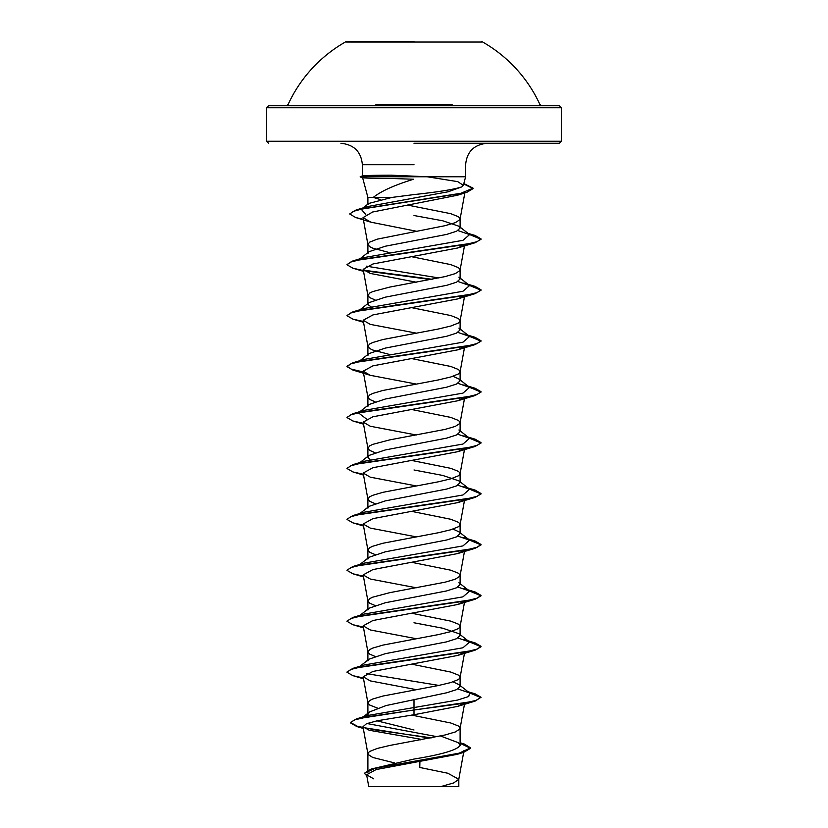 <?xml version="1.0" encoding="UTF-8"?>
<svg xmlns="http://www.w3.org/2000/svg" width="828" height="828" viewBox="0 0 828 828"><rect width="100%" height="100%" fill="white"/><g stroke="black" fill="none" stroke-linecap="round" stroke-linejoin="round"><path stroke-width="1.24" d="M481.554 42.042L346.446 42.042M414 41.4L346.446 41.4L414 41.4M452.088 104.566L375.912 104.566M443.353 107.743L561.436 107.743L559.417 105.736L379.12 105.736M414 786.6L454.065 786.6M414 143.265L559.417 143.265L414 143.265M391.944 197.416L367.891 197.416L367.891 204.764L368.75 203.45L391.944 197.416L414 194.58C438.529 191.951 454.489 189.364 461.889 186.838L463.338 185.348L457.749 181.642L427.176 176.768L465.636 176.768L365.8 176.768L362.83 177.678L360.211 176.985L366.048 176.985C357.789 177.875 366.245 178.372 391.427 178.475L413.638 179.241C394.677 185.017 381.222 191.071 373.262 197.416L367.891 197.416L362.571 177.554M365.8 176.768L365.8 176.561C357.603 175.733 366.079 175.277 391.23 175.184L427.176 176.768M389.098 252.509L372.724 248.141L369.65 246.641L367.891 244.395L367.891 253.523L369.06 251.691L385.279 246.237L446.602 234.427L456.601 231.24L460.109 228.062L458.919 226.23L442.721 220.776L414 215.528M367.891 244.395L369.65 242.149L377.206 239.157L445.06 225.671L455.276 222.68L459.913 219.679L459.913 218.188L458.35 216.688L450.794 213.686L407.376 205.033M460.109 742.902L464.28 744.03L470.604 747.87L459.116 753.169L371.141 769.046L414 759.059C441.976 754.505 457.346 749.951 460.109 745.386L458.422 742.737L440.548 735.999M394.397 762.878L372.724 757.454L368.087 754.453L368.087 752.962L369.65 751.462L377.206 748.46L389.729 745.469L445.06 734.985L455.276 731.983L459.913 728.992L459.913 727.491L458.35 725.99L450.794 722.999L411.64 715.092M377.537 708.116L369.65 705.021L367.891 702.775L367.891 714.574L369.578 711.925L386.065 705.559L446.623 692.798L456.601 689.62L460.109 686.433L458.94 684.611L452.999 681.868M367.891 702.775L369.65 700.529L372.724 699.029L382.94 696.037L438.271 685.553L450.794 682.551L458.35 679.56L459.913 678.06L459.913 676.559L458.35 675.068L450.794 672.067L411.723 664.18M375.022 656.407L369.65 654.089L367.891 651.843L367.891 660.972L369.081 659.14L385.279 653.685L446.592 641.876L456.549 638.698L460.109 635.5L458.94 633.679L442.732 628.224L414 622.77M367.891 651.843L369.65 649.597L372.724 648.096L382.94 645.105L438.271 634.621L450.794 631.619L458.35 628.628L459.913 627.127L459.913 625.626L458.35 624.136L450.794 621.135L411.723 613.248M367.891 610.039L369.06 608.218L385.258 602.763L446.613 590.933L456.601 587.756L460.109 584.578L458.94 582.746L469.6 591.099L457.925 587.073M375.012 605.475L369.65 603.157L367.922 601.169L369.65 598.665L372.724 597.164L389.729 592.672L445.06 582.188L455.276 579.196L459.913 576.195L459.913 574.704L458.35 573.204L450.794 570.202L411.723 562.315M375.012 554.543L369.65 552.235L367.891 549.978L367.891 559.107L369.06 557.285L385.268 551.831L446.602 540.011L456.601 536.823L460.109 533.646L458.94 531.814L452.999 529.082M367.891 549.978L369.65 547.732L372.724 546.242L382.94 543.24L438.271 532.756L450.794 529.765L458.35 526.763L459.913 525.262L459.913 523.772L458.35 522.271L450.794 519.27L411.723 511.383M375.022 503.621L369.65 501.302L367.891 499.056L367.891 508.175L369.081 506.353L385.279 500.899L446.592 489.079L456.549 485.901L460.109 482.714L458.94 480.882L442.732 475.438L414 469.983M367.891 499.056L369.65 496.81L372.724 495.31L382.94 492.308L438.271 481.824L450.794 478.832L458.35 475.831L459.913 474.34L459.913 472.84L458.35 471.339L450.794 468.348L411.723 460.451M370.064 459.747L367.891 457.242L369.06 455.421L385.258 449.966L446.613 438.147L456.601 434.959L460.109 431.781L458.94 429.96L469.6 438.302L457.925 434.276M375.012 452.688L369.65 450.37L367.922 448.383L369.65 445.878L372.724 444.377L389.729 439.885L445.06 429.401L455.276 426.399L459.913 423.408L459.913 421.907L458.35 420.407L450.794 417.415L411.723 409.518M375.012 401.756L369.65 399.438L367.891 397.192L367.891 406.32L369.06 404.488L385.279 399.034L446.602 387.214L456.601 384.037L460.109 380.849L458.94 379.027L452.999 376.285M367.891 397.192L369.65 394.946L372.724 393.445L382.94 390.454L438.271 379.959L450.794 376.968L458.35 373.977L459.913 372.476L459.913 370.975L458.35 369.474L450.794 366.483L411.723 358.596M389.098 354.363L372.724 350.006L369.65 348.505L367.891 346.259L367.891 355.388L369.081 353.556L385.279 348.102L446.592 336.292L456.549 333.104L460.109 329.917L458.94 328.095L469.6 336.447L457.905 332.411M367.891 346.259L369.65 344.013L372.724 342.513L382.94 339.521L438.271 329.037L450.794 326.035L458.35 323.044L459.913 321.543L459.913 320.043L458.35 318.542L450.794 315.551L411.723 307.664M373.004 308.306L367.891 304.456L369.06 302.634L385.258 297.18L446.613 285.349L456.601 282.172L460.109 278.984L458.94 277.163L469.6 285.515L457.925 281.489M375.012 299.891L369.65 297.573L367.922 295.586L369.65 293.081L372.724 291.58L389.729 287.088L445.06 276.604L455.276 273.613L459.913 270.611L459.913 269.11L458.35 267.62L450.794 264.618L411.723 256.732M414 729.985L376.968 720.836M397.15 661.541L395.805 661.293M397.15 406.89L395.805 406.631M397.15 305.025L395.805 304.776M460.109 743.327L470.604 748.295L463.566 752.404L457.17 754.349L376.098 769.564L366.607 774.76L373.676 778.827M464.011 750.458L458.795 779.283L453.682 782.936L440.775 786.6L458.805 786.6L368.75 786.6L366.607 774.76M458.795 779.283L447.803 773.238L419.775 767.463L419.91 761.574M414 699.163L414 714.75L377.423 720.733L366.473 723.724L362.985 726.715L369.205 730.255L420.417 739.187L420.407 739.839M380.435 199.589L373.262 197.416M458.94 684.611L469.6 692.964L468.741 696.514L457.511 700.074L367.425 715.547L362.995 717.307M366.98 723.527L437.194 736.703M350.43 722.44L355.119 719.749L368.636 716.644L475.075 701.119L481.016 697.259L475.914 700.447L461.382 703.624L414 709.989L356.319 718.952L350.43 722.44L357.417 726.291L376.533 730.151L431.316 737.851M371.141 769.046L364.361 773.29L366.804 775.857M350.43 722.865L356.878 726.56L430.032 738.1M463.566 752.404L374.949 768.384L364.361 773.29M463.162 192.903L457.48 195.232L372.621 212.009L363.026 217.619L370.809 222.163L416.443 231.24M464.394 244.715L457.698 247.986L372.921 263.987L363.171 269.338L370.302 273.447L416.277 282.193M464.404 295.648L457.687 298.918L372.91 314.93L363.171 320.26L370.313 324.379L416.277 333.125M464.404 346.57L457.698 349.851L372.89 365.862L363.171 371.192L370.302 375.312L416.277 384.057M464.404 397.502L457.698 400.783L372.879 416.794L363.171 422.125L370.292 426.244L416.277 434.99M464.404 448.434L457.708 451.705L372.9 467.716L363.171 473.057L370.302 477.176L416.277 485.922M464.394 499.367L457.698 502.637L372.91 518.649L363.171 523.989L370.302 528.109L416.277 536.855M464.394 550.299L457.687 553.57L372.9 569.581L363.171 574.922L370.302 579.031L416.277 587.776M464.404 601.231L457.698 604.502L372.879 620.524L363.171 625.854L370.302 629.963L416.277 638.709M464.404 652.164L457.708 655.434L372.9 671.446L363.171 676.776L370.292 680.895L416.277 689.641M464.404 703.086L457.708 706.367L414 714.75M365.8 176.561L362.581 175.919L360.211 176.561L365.8 176.561L360.211 176.985L366.048 176.985M469.6 692.964L457.925 688.937M438.902 685.418L366.421 673.619M358.545 667.389L364.123 665.008L462.966 647.775L469.6 642.031L457.915 637.995M359.621 615.804L364.123 614.076L462.966 596.843L469.6 591.099M358.545 565.524L364.134 563.144L462.966 545.911L469.6 540.166L457.925 536.14M359.621 513.94L364.123 512.221L462.966 494.978L469.6 489.234L457.905 485.208M358.545 463.659L364.123 461.289L462.966 444.056L469.6 438.302M366.421 418.968L358.4 412.841M359.621 412.075L364.134 410.357L462.966 393.124L469.6 387.369L457.936 383.343M359.621 361.153L364.123 359.424L462.966 342.192L469.6 336.447M359.621 310.221L364.123 308.492L462.966 291.259L469.6 285.515M438.902 277.97L366.421 266.171M359.621 259.288L364.123 257.56L462.966 240.327L469.6 234.583L457.936 230.557M365.748 214.535L361.277 209.277L367.456 206.596L448.165 191.775L461.889 186.838M481.016 697.259L475.075 693.823L468.71 692.27M347.004 672.005L352.914 668.362L466.133 651.833L477.187 649.08L481.016 646.326L475.075 642.89L468.71 641.338M347.004 621.072L352.925 617.419L466.133 600.9L477.187 598.147L481.016 595.394L475.086 591.958L468.71 590.405M347.004 570.14L352.925 566.497L466.133 549.978L477.187 547.215L481.016 544.462L475.075 541.026L468.71 539.473M347.004 519.208L352.914 515.565L466.133 499.046L477.187 496.282L481.016 493.529L475.075 490.093L468.71 488.541M347.004 468.286L352.925 464.632L466.133 448.114L477.187 445.361L481.016 442.607L475.086 439.171L468.71 437.619M347.004 417.353L352.925 413.7L466.133 397.181L477.187 394.428L481.016 391.675L475.075 388.239L468.71 386.686M363.306 371.989L351.196 369.102L346.984 366.204L352.914 362.767L466.133 346.249L477.187 343.496L481.016 340.743L475.075 337.306L468.71 335.754M347.004 315.489L352.925 311.835L466.133 295.317L477.187 292.563L481.016 289.81L475.086 286.374L468.71 284.822M432.195 279.305L363.606 270.176M347.004 264.556L352.925 260.903L466.133 244.384L477.187 241.631L481.016 238.878L475.075 235.442L468.71 233.889M349.82 213.831L356.112 209.981L460.037 193.628L473.078 188.173L463.825 183.557M481.016 697.683L469.455 692.85M363.389 678.008L352.914 675.658L346.984 672.222L350.813 669.459L361.867 666.706L475.075 650.187L481.016 646.751L469.455 641.917M363.389 627.075L352.925 624.726L346.984 621.29L350.813 618.537L361.867 615.784L475.086 599.255L481.016 595.818L469.455 590.985M363.389 576.153L352.925 573.794L346.984 570.357L350.813 567.604L361.867 564.851L475.075 548.322L481.016 544.886L469.455 540.063M363.389 525.221L352.914 522.861L346.984 519.425L350.813 516.672L361.867 513.919L475.075 497.4L481.016 493.954L469.455 489.131M363.389 474.289L352.925 471.929L346.984 468.493L350.813 465.74L361.867 462.987L475.086 446.468L481.016 443.032L469.455 438.198M363.389 423.356L352.925 420.997L346.984 417.56L350.813 414.807L361.867 412.054L475.075 395.536L481.016 392.099L469.455 387.266M363.389 372.424L352.914 370.064L346.984 366.628L350.813 363.875L361.867 361.122L475.075 344.603L481.016 341.167L469.455 336.334M363.389 321.492L352.925 319.142L346.984 315.706L350.813 312.953L361.867 310.189L475.086 293.671L481.016 290.235L469.455 285.401M430.85 279.564L364.134 270.704M363.389 270.559L352.925 268.21L346.984 264.774L350.813 262.021L361.867 259.267L475.075 242.739L481.016 239.302L469.455 234.469M363.347 219.379L355.719 217.536L349.799 214.048L353.349 211.337L363.513 208.615L466.826 192.344L473.078 188.598L463.711 183.951M481.554 41.4A138.587 138.587 0 0 1 539.939 104.566L541.76 105.736L268.582 105.736L266.564 107.743L384.647 107.743M559.417 143.265L561.436 141.246L561.436 107.743L266.564 107.743L266.564 141.246L561.436 141.246L266.564 141.246L268.582 143.265M414 164.71L362.364 164.71L414 164.71M346.446 41.4A138.587 138.587 0 0 0 288.061 104.566L286.24 105.736M362.364 176.043L362.364 164.71C361.205 151.803 354.063 144.652 340.919 143.265M463.338 185.348L465.636 176.768L465.636 164.71C466.795 151.803 473.937 144.652 487.081 143.265M460.109 228.062L460.109 218.934M460.109 745.386L460.109 728.236M460.109 686.433L460.109 677.314M460.109 635.5L460.109 626.382M460.109 584.578L460.109 575.45M460.109 533.646L460.109 524.517M460.109 482.714L460.109 473.585M460.109 431.781L460.109 422.653M460.109 380.849L460.109 371.72M460.109 329.917L460.109 320.798M460.109 278.984L460.109 269.866M367.891 772.721L367.891 753.708M367.891 609.129L367.891 600.911M367.891 456.331L367.891 448.124M367.891 304.456L367.891 295.327M458.815 786.6L458.815 779.013M367.425 715.547L356.319 718.952M460.109 742.737L464.28 744.03M356.878 726.56L363.306 728.464M464.829 192.945L460.078 219.192M363.026 217.619L367.922 244.653M464.467 245.906L460.078 270.125M363.171 269.338L367.922 295.586M464.467 296.838L460.078 321.057M363.171 320.27L367.922 346.518M464.467 347.77L460.078 371.979M363.171 371.192L367.922 397.45M464.467 398.703L460.078 422.911M363.171 422.125L367.922 448.383M464.467 449.635L460.078 473.844M363.171 473.057L367.922 499.315M464.611 499.75L460.078 524.776M363.171 523.989L367.922 550.237M464.467 551.489L460.078 575.708M363.171 574.922L367.922 601.169M464.467 602.422L460.078 626.641M363.171 625.854L367.922 652.102M464.467 653.354L460.078 677.573M363.171 676.786L367.922 703.034M464.467 704.286L460.078 728.495M362.985 726.715L367.922 753.966M468.017 691.722L475.075 693.823M364.123 665.008L352.914 668.362M463.866 639.547L475.075 642.89M364.123 614.076L352.925 617.419M463.877 588.615L475.086 591.958M364.134 563.144L352.925 566.497M463.877 537.683L475.075 541.026M364.123 512.221L352.914 515.565M463.866 486.75L475.075 490.093M364.123 461.289L352.925 464.632M463.877 435.818L475.086 439.171M364.134 410.357L352.925 413.7M463.877 384.896L475.075 388.239M364.123 359.424L352.914 362.767M463.877 333.963L475.075 337.306M364.123 308.492L352.925 311.835M463.877 283.031L475.086 286.374M364.123 257.56L352.925 260.903M468.017 233.351L475.075 235.442M367.456 206.596L356.112 209.981M359.983 666.261L369.071 659.129M469.6 642.031L458.94 633.679M359.983 615.328L369.06 608.207M359.983 564.396L369.06 557.275M469.6 540.166L458.94 531.814M359.29 514.012L369.071 506.343M469.6 489.234L458.94 480.882M359.983 462.541L369.06 455.421M359.983 411.609L369.06 404.488M469.6 387.369L458.94 379.027M359.29 361.215L369.071 353.546M359.983 309.744L369.06 302.624M359.983 258.812L369.06 251.691M469.6 234.583L458.929 226.22M361.277 209.277L368.75 203.45M457.48 195.232L466.826 192.344M370.809 222.163L355.719 217.536M457.698 247.986L475.075 242.739M363.533 271.377L352.925 268.21M457.698 298.918L475.086 293.671M363.533 322.299L352.925 319.142M457.698 349.851L475.075 344.603M370.302 375.312L352.914 370.064M457.698 400.783L475.075 395.536M363.533 424.164L352.925 420.997M457.708 451.705L475.086 446.468M363.533 475.096L352.925 471.929M457.698 502.637L475.075 497.4M363.533 526.028L352.914 522.861M457.687 553.57L475.075 548.322M363.533 576.961L352.925 573.794M457.698 604.502L475.086 599.255M363.533 627.893L352.925 624.726M457.708 655.434L475.075 650.187M363.533 678.825L352.914 675.658M457.708 706.367L475.075 701.119M369.578 711.925L363.43 716.789"/></g></svg>
